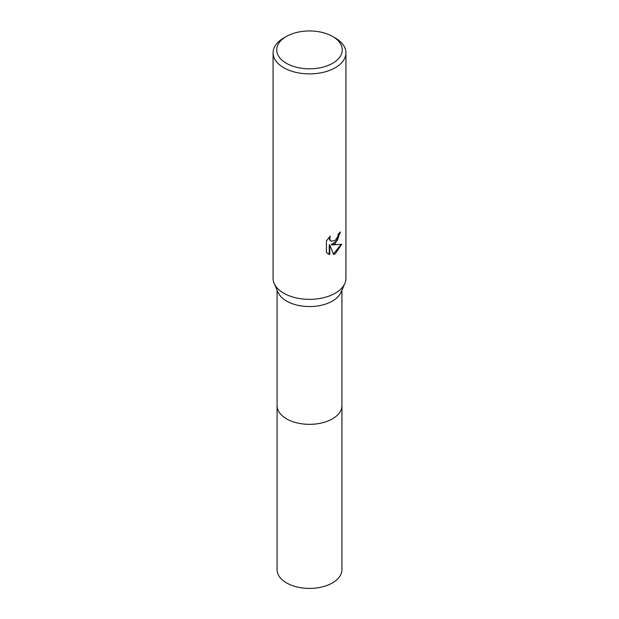 <?xml version="1.0" encoding="UTF-8"?>
<svg xmlns="http://www.w3.org/2000/svg" width="619" height="619" viewBox="0 0 619 619"><rect width="100%" height="100%" fill="white"/><g stroke="black" fill="none" stroke-linecap="round" stroke-linejoin="round"><path stroke-width="0.93" d="M332.682 36.498L335.258 37.983A36.428 21.031 180 0 1 345.928 52.855L345.928 278.318A36.428 21.031 180 0 1 344.837 283.432L340.945 292.385A32.42 18.717 180 0 1 332.426 301.066A32.42 18.717 180 0 1 300.857 305.871A32.42 18.717 180 0 1 278.055 292.385L274.163 283.432A36.428 21.031 180 0 1 273.072 278.318L273.072 52.855A36.428 21.031 180 0 1 283.742 37.983L286.318 36.498A32.784 18.926 180 0 1 332.682 36.498A32.784 18.926 180 0 1 332.682 63.262A32.784 18.926 180 0 1 286.318 63.262A32.784 18.926 180 0 1 286.318 36.498L283.742 37.983M341.92 405.337A32.42 18.717 180 0 1 341.92 405.623A32.42 18.717 180 0 1 332.426 418.854A32.42 18.717 180 0 1 297.097 422.909A32.42 18.717 180 0 1 277.08 405.623A32.42 18.717 180 0 1 277.08 405.337M344.837 283.432A36.428 21.031 180 0 1 335.258 293.189A36.428 21.031 180 0 1 299.789 298.582A36.428 21.031 180 0 1 274.163 283.432M335.258 243.615L331.769 244.923L341.75 244.288L335.258 253.736L333.548 254.455L329.772 245.023L329.772 254.541L326.437 252.583L326.437 240.853L330.275 236.102L329.757 238.431L330.128 240.102L331.165 241.217L335.258 240.458L337.889 236.257L338.276 233.82A36.428 21.031 0 0 0 340.496 231.978L335.258 243.615M345.928 52.855A36.428 21.031 180 0 1 335.258 67.726A36.428 21.031 180 0 1 295.557 72.284A36.428 21.031 180 0 1 273.072 52.855M339.939 232.473L337.324 240.528L331.25 244.629L331.769 244.923M333.386 254.045L341.061 244.459M327.753 253.666L329.246 254.231L329.246 244.722L329.772 245.023M329.246 254.231L329.772 254.541M330.917 241.054L329.602 239.801L329.354 237.046M277.08 405.623A32.42 18.717 180 0 0 286.574 418.854A32.42 18.717 180 0 0 321.911 422.916A32.42 18.717 180 0 0 341.92 405.623L341.92 569.689A32.42 18.717 180 0 1 321.911 586.982A32.42 18.717 180 0 1 286.574 582.928A32.42 18.717 180 0 1 277.08 569.689L277.08 290.141M331.173 241.217L330.647 240.915M341.92 405.623L341.92 290.141"/></g></svg>
